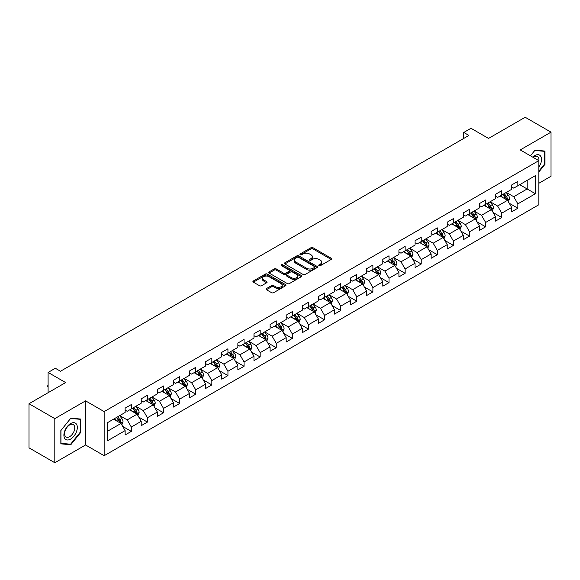 <?xml version="1.0" encoding="UTF-8"?>
<svg xmlns="http://www.w3.org/2000/svg" width="580" height="580" viewBox="0 0 580 580"><rect width="100%" height="100%" fill="white"/><g stroke="black" fill="none" stroke-linecap="round" stroke-linejoin="round"><path stroke-width="0.87" d="M319.043 265.64A1 0.58 0 0 0 320.457 265.64L331.224 259.419A1.435 0.826 0 0 0 331.644 258.839A1.435 0.826 0 0 0 331.224 258.252L312.982 247.718A1.435 0.826 0 0 0 310.96 247.718L300.193 253.938A1 0.58 0 0 0 299.896 254.344A1 0.58 0 0 0 300.193 254.758A1 0.58 0 0 0 301.607 254.758L303.007 253.953A4.589 2.646 0 0 1 309.488 253.953L311.01 254.83A4.589 2.646 0 0 1 312.352 256.701A4.589 2.646 0 0 1 311.01 258.571L309.618 259.376A1 0.58 0 0 0 309.321 259.789A1 0.58 0 0 0 309.618 260.195A1 0.58 0 0 0 311.032 260.195L312.431 259.39A4.589 2.646 0 0 1 318.913 259.39L320.435 260.268A4.589 2.646 0 0 1 321.777 262.138A4.589 2.646 0 0 1 320.435 264.016L319.043 264.821A1 0.58 0 0 0 318.746 265.227A1 0.58 0 0 0 319.043 265.64L319.043 264.821M266.466 288.557A1.435 0.826 0 0 0 266.053 289.144A1.435 0.826 0 0 0 266.466 289.732L271.585 292.683A1.435 0.826 0 0 0 273.615 292.683L285.57 285.781A1.435 0.826 0 0 0 285.991 285.193A1.435 0.826 0 0 0 285.57 284.606L267.329 274.079A1.435 0.826 0 0 0 265.306 274.079L253.344 280.981A1.435 0.826 0 0 0 252.923 281.568A1.435 0.826 0 0 0 253.344 282.148L259.528 285.723A1.435 0.826 0 0 0 261.558 285.723L266.669 282.764A1.435 0.826 0 0 0 267.09 282.185A1.435 0.826 0 0 0 266.669 281.597L263.61 279.828A3.835 2.211 0 0 1 262.486 278.262A3.835 2.211 0 0 1 264.85 276.218A3.835 2.211 0 0 1 269.026 276.696L281.039 283.627A3.835 2.211 0 0 1 282.163 285.193A3.835 2.211 0 0 1 279.792 287.238A3.835 2.211 0 0 1 275.616 286.759L273.615 285.606A1.435 0.826 0 0 0 271.585 285.606L266.466 288.557L266.466 289.732L271.585 286.796L271.585 285.606M538.82 183.302L551 176.269L551 132.16L525.19 117.261L488.534 138.417L470.989 128.289L463.761 132.457L468.923 135.437L60.487 371.243L55.325 368.264L48.096 372.44L48.096 392.703M54.81 418.629L54.81 462.738L85.579 444.976L85.579 400.867L54.81 418.629L29 403.731L65.649 382.568L48.096 372.44M85.579 400.867L104.161 411.597L538.82 160.653L538.82 204.762L104.161 455.706L104.161 411.597M551 132.16L520.231 149.923L538.82 160.653M303.108 274.485A1.435 0.826 0 0 0 305.131 274.485L317.093 267.583A1.435 0.826 0 0 0 317.507 266.996A1.435 0.826 0 0 0 317.093 266.416L298.845 255.881A1.435 0.826 0 0 0 296.822 255.881L284.867 262.784A1.435 0.826 0 0 0 284.446 263.371A1.435 0.826 0 0 0 284.867 263.958L303.108 274.485M281.771 265.857A1 0.58 0 0 1 282.786 265.995L282.786 264.806L301.332 275.514A1.435 0.826 0 0 1 301.752 276.094A1.435 0.826 0 0 1 301.332 276.682L289.376 283.584A1.435 0.826 0 0 1 287.346 283.584L269.106 273.057L274.224 270.12L274.224 268.931L269.106 271.882A1.435 0.826 0 0 0 268.685 272.469A1.435 0.826 0 0 0 269.106 273.057L269.106 271.882M274.224 270.12A1.435 0.826 0 0 1 276.247 270.12L276.247 268.931A1.435 0.826 0 0 0 274.224 268.931M276.247 268.931L283.649 273.202A1.435 0.826 0 0 0 285.672 273.202L289.072 271.237A1.435 0.826 0 0 0 289.485 270.657A1.435 0.826 0 0 0 289.072 270.07L281.365 265.625A1 0.58 0 0 1 281.075 265.212A1 0.58 0 0 1 281.692 264.676A1 0.58 0 0 1 282.786 264.806M54.81 462.738L29 447.84L29 403.731M122.692 426.409L131.312 431.389L131.312 427.039L141.223 421.312L141.223 425.669L147.422 422.088L147.422 417.738L157.332 412.017L157.332 416.367L163.524 412.793L163.524 408.436L173.434 402.716L173.434 407.066L179.633 403.491L179.633 399.141L189.544 393.421L189.544 397.771L195.736 394.197L195.736 389.84L205.654 384.12L205.654 388.47L211.845 384.895L211.845 380.545L221.756 374.818L221.756 379.175L227.947 375.593L227.947 371.243L237.865 365.523L237.865 369.873L244.057 366.299L244.057 361.949L253.968 356.221L253.968 360.571L260.159 356.997L260.159 352.647L270.077 346.927L270.077 351.277L276.269 347.703L276.269 343.345L286.179 337.625L286.179 341.975L292.378 338.401L292.378 334.051L302.289 328.331L302.289 332.681L308.48 329.099L308.48 324.749L318.391 319.029L318.391 323.379L324.59 319.805L324.59 315.455L334.5 309.727L334.5 314.084L340.692 310.503L340.692 306.153L350.603 300.433L350.603 304.783L356.801 301.208L356.801 296.858L366.712 291.131L366.712 295.481L372.904 291.907L372.904 287.557L382.814 281.837L382.814 286.187L389.013 282.612L389.013 278.255L398.924 272.535L398.924 276.885L405.115 273.31L405.115 268.961L415.026 263.233L415.026 267.59L421.225 264.009L421.225 259.659L431.136 253.938L431.136 258.288L437.327 254.714L437.327 250.364L447.238 244.637L447.238 248.994L453.437 245.412L453.437 241.062L463.348 235.342L463.348 239.692L469.539 236.118L469.539 231.761L479.45 226.04L479.45 230.39L485.649 226.816L485.649 222.466L495.559 216.746L495.559 221.096L501.751 217.514L501.751 213.164L511.661 207.444L511.661 211.794L517.86 208.22L517.86 203.87L535.413 193.735L535.413 175.617L527.148 180.38L527.148 188.964L535.413 193.735M131.312 431.389L125.121 434.964L125.121 430.614L107.568 440.749L107.568 422.624L125.121 412.496L125.121 408.139L131.312 404.564L131.312 408.914L141.223 403.194L141.223 398.844L147.422 395.263L147.422 399.62L157.332 393.892L157.332 389.542L163.524 385.968L163.524 390.318L173.434 384.598L173.434 380.248L179.633 376.666L179.633 381.016L189.544 375.296L189.544 370.946L195.736 367.372L195.736 371.722L205.654 366.002L205.654 361.644L211.845 358.07L211.845 362.42L221.756 356.7L221.756 352.35L227.947 348.776L227.947 353.126L237.865 347.398L237.865 343.048L244.057 339.474L244.057 343.824L253.968 338.104L253.968 333.754L260.159 330.172L260.159 334.529L270.077 328.802L270.077 324.452L276.269 320.878L276.269 325.228L286.179 319.507L286.179 315.157L292.378 311.576L292.378 315.926L302.289 310.206L302.289 305.856L308.48 302.281L308.48 306.632L318.391 300.911L318.391 296.554L324.59 292.98L324.59 297.33L334.5 291.61L334.5 287.26L340.692 283.678L340.692 288.035L350.603 282.308L350.603 277.958L356.801 274.383L356.801 278.733L366.712 273.013L366.712 268.663L372.904 265.082L372.904 269.439L382.814 263.712L382.814 259.361L389.013 255.787L389.013 260.137L398.924 254.417L398.924 250.06L405.115 246.486L405.115 250.835L415.026 245.115L415.026 240.765L421.225 237.191L421.225 241.541L431.136 235.813L431.136 231.463L437.327 227.889L437.327 232.239L447.238 226.519L447.238 222.169L453.437 218.588L453.437 222.945L463.348 217.217L463.348 212.867L469.539 209.293L469.539 213.643L479.45 207.923L479.45 203.573L485.649 199.991L485.649 204.341L495.559 198.621L495.559 194.271L501.751 190.697L501.751 195.047L511.661 189.326L511.661 184.969L517.86 181.395L517.86 185.745L535.413 175.617M129.659 409.872L137.097 414.163L127.187 419.884L119.748 415.592M125.121 410.111L127.187 411.3L131.312 408.914M127.187 419.884L131.312 427.039M137.097 414.163L141.223 421.312M145.768 400.57L153.2 404.862L143.289 410.582L135.858 406.29M141.223 400.809L143.289 402.005L147.422 399.62M143.289 410.582L147.422 417.738M153.2 404.862L157.332 412.017M161.878 391.275L169.309 395.567L159.399 401.287L151.96 396.995M157.332 391.514L159.399 392.703L163.524 390.318M159.399 401.287L163.524 408.436M169.309 395.567L173.434 402.716M177.98 381.974L185.411 386.265L175.501 391.986L168.069 387.694M173.434 382.213L175.501 383.402L179.633 381.016M175.501 391.986L179.633 399.141M185.411 386.265L189.544 393.421M194.09 372.672L201.521 376.964L191.61 382.691L184.172 378.399M189.544 372.911L191.61 374.107L195.736 371.722M191.61 382.691L195.736 389.84M201.521 376.964L205.654 384.12M210.192 363.377L217.623 367.669L207.713 373.389L200.281 369.098M205.654 363.617L207.713 364.805L211.845 362.42M207.713 373.389L211.845 380.545M217.623 367.669L221.756 374.818M226.301 354.075L233.733 358.368L223.822 364.095L216.383 359.803M221.756 354.315L223.822 355.511L227.947 353.126M223.822 364.095L227.947 371.243M233.733 358.368L237.865 365.523M242.404 344.781L249.835 349.073L239.924 354.793L232.493 350.501M237.865 345.02L239.924 346.209L244.057 343.824M239.924 354.793L244.057 361.949M249.835 349.073L253.968 356.221M258.513 335.479L265.945 339.771L256.034 345.492L248.602 341.2M253.968 335.719L256.034 336.907L260.159 334.529M256.034 345.492L260.159 352.647M265.945 339.771L270.077 346.927M274.615 326.185L282.047 330.477L272.136 336.197L264.705 331.905M270.077 326.417L272.136 327.613L276.269 325.228M272.136 336.197L276.269 343.345M282.047 330.477L286.179 337.625M290.725 316.883L298.156 321.175L288.245 326.895L280.814 322.603M286.179 317.122L288.245 318.311L292.378 315.926M288.245 326.895L292.378 334.051M298.156 321.175L302.289 328.331M306.827 307.581L314.266 311.873L304.348 317.601L296.916 313.309M302.289 307.82L304.348 309.017L308.48 306.632M304.348 317.601L308.48 324.749M314.266 311.873L318.391 319.029M322.937 298.287L330.368 302.579L320.457 308.299L313.026 304.007M318.391 298.526L320.457 299.715L324.59 297.33M320.457 308.299L324.59 315.455M330.368 302.579L334.5 309.727M339.039 288.985L346.477 293.277L336.56 298.997L329.128 294.712M334.5 289.224L336.56 290.421L340.692 288.035M336.56 298.997L340.692 306.153M346.477 293.277L350.603 300.433M355.149 279.69L362.58 283.982L352.669 289.703L345.238 285.411M350.603 279.93L352.669 281.119L356.801 278.733M352.669 289.703L356.801 296.858M362.58 283.982L366.712 291.131M371.251 270.389L378.689 274.681L368.779 280.401L361.34 276.109M366.712 270.628L368.779 271.817L372.904 269.439M368.779 280.401L372.904 287.557M378.689 274.681L382.814 281.837M387.36 261.087L394.791 265.379L384.881 271.106L377.45 266.814M382.814 261.326L384.881 262.523L389.013 260.137M384.881 271.106L389.013 278.255M394.791 265.379L398.924 272.535M403.462 251.792L410.901 256.084L400.99 261.805L393.552 257.513M398.924 252.032L400.99 253.221L405.115 250.835M400.99 261.805L405.115 268.961M410.901 256.084L415.026 263.233M419.572 242.491L427.003 246.783L417.092 252.51L409.661 248.218M415.026 242.73L417.092 243.926L421.225 241.541M417.092 252.51L421.225 259.659M427.003 246.783L431.136 253.938M435.674 233.196L443.113 237.488L433.202 243.208L425.763 238.917M431.136 233.436L433.202 234.624L437.327 232.239M433.202 243.208L437.327 250.364M443.113 237.488L447.238 244.637M451.784 223.894L459.215 228.186L449.304 233.907L441.873 229.615M447.238 224.134L449.304 225.323L453.437 222.945M449.304 233.907L453.437 241.062M459.215 228.186L463.348 235.342M467.886 214.6L475.325 218.892L465.414 224.612L457.975 220.32M463.348 214.832L465.414 216.028L469.539 213.643M465.414 224.612L469.539 231.761M475.325 218.892L479.45 226.04M483.995 205.298L491.427 209.59L481.516 215.311L474.085 211.018M479.45 205.537L481.516 206.726L485.649 204.341M481.516 215.311L485.649 222.466M491.427 209.59L495.559 216.746M500.098 195.996L507.536 200.288L497.625 206.016L490.187 201.724M495.559 196.236L497.625 197.432L501.751 195.047M497.625 206.016L501.751 213.164M507.536 200.288L511.661 207.444M519.716 184.672L527.148 188.964L513.728 196.714L506.296 192.422M511.661 186.941L513.728 188.13L517.86 185.745M513.728 196.714L517.86 203.87M85.579 444.976L104.161 455.706M463.761 132.457L463.761 138.417M107.568 431.208L120.988 423.458L113.557 419.166M120.988 423.458L125.121 430.614M509.24 203.239L517.86 208.22M493.13 212.541L501.751 217.514M477.028 221.843L485.649 226.816M460.919 231.137L469.539 236.118M444.816 240.439L453.437 245.412M428.707 249.733L437.327 254.714M412.605 259.035L421.225 264.009M396.495 268.33L405.115 273.31M380.393 277.632L389.013 282.612M364.283 286.933L372.904 291.907M348.181 296.228L356.801 301.208M332.072 305.529L340.692 310.503M315.962 314.824L324.59 319.805M299.86 324.126L308.48 329.099M283.75 333.427L292.378 338.401M267.648 342.722L276.269 347.703M251.539 352.024L260.159 356.997M235.436 361.318L244.057 366.299M219.327 370.62L227.947 375.593M203.225 379.914L211.845 384.895M187.115 389.216L195.736 394.197M171.013 398.518L179.633 403.491M154.903 407.812L163.524 412.793M138.801 417.114L147.422 422.088M538.82 171.984L544.961 164.343L544.961 151.061L534.999 150.169L530.453 155.824M60.849 443.845L70.811 444.729L80.779 432.339L80.779 419.057L70.811 418.165L60.849 430.556L60.849 443.845M544.446 164.046L544.961 164.343M80.257 432.042L80.779 432.339M69.76 444.128L70.811 444.729M319.442 265.778L320.435 265.205A4.589 2.646 0 0 0 321.777 263.334L321.777 262.138M312.352 256.701L312.352 257.89A4.589 2.646 0 0 1 311.01 259.767L310.017 260.34M331.209 259.434L312.982 248.914A1.435 0.826 0 0 0 310.96 248.914L300.592 254.895M317.093 266.416L317.093 267.583L298.845 257.07A1.435 0.826 0 0 0 296.822 257.07L284.882 263.965M314.556 267.409A1 0.58 0 0 0 314.853 266.996A1 0.58 0 0 0 314.556 266.59L298.548 257.346A1 0.58 0 0 0 297.127 257.346L295.655 258.194A4.589 2.646 0 0 0 294.314 260.065A4.589 2.646 0 0 0 295.655 261.935L306.602 268.257A4.589 2.646 0 0 0 313.084 268.257L314.556 267.409L314.556 268.598A1 0.58 0 0 0 314.853 268.192L314.853 266.996M294.314 260.065L294.314 261.254A4.589 2.646 0 0 0 295.655 263.132L295.655 261.935M314.556 268.598L313.084 269.446A4.589 2.646 0 0 1 306.602 269.446L295.655 263.132M276.247 270.12L283.649 274.391A1.435 0.826 0 0 0 285.672 274.391L289.072 272.433A1.435 0.826 0 0 0 289.485 271.846L289.485 270.657M282.786 265.995L301.31 276.689M291.327 277.632A3.835 2.211 0 0 0 295.503 278.11A3.835 2.211 0 0 0 297.866 276.065A3.835 2.211 0 0 0 296.743 274.5L292.516 272.056A1.435 0.826 0 0 0 290.486 272.056L287.093 274.021A1.435 0.826 0 0 0 286.672 274.601A1.435 0.826 0 0 0 287.093 275.188L291.327 277.632L291.327 278.82A3.835 2.211 0 0 0 295.503 279.306A3.835 2.211 0 0 0 297.866 277.262L297.866 276.065M286.672 274.601L286.672 275.797A1.435 0.826 0 0 0 287.093 276.385L287.093 275.188M291.327 278.82L287.093 276.385M282.163 285.193L282.163 286.389A3.835 2.211 0 0 1 279.792 288.434A3.835 2.211 0 0 1 275.616 287.948L273.615 286.796A1.435 0.826 0 0 0 271.585 286.796M262.486 278.262L262.486 279.451A3.835 2.211 0 0 0 263.61 281.017L263.61 279.828M266.655 282.779L263.61 281.017M285.556 285.788L267.329 275.268A1.435 0.826 0 0 0 265.306 275.268L253.366 282.163M508.348 201.702L509.581 198.606A3.871 2.233 -120 0 0 508.341 195.315L506.209 192.473M502.498 197.381L501.048 195.453M506.935 199.948L507.493 198.773A3.871 2.233 -120 0 0 506.384 196.446L504.252 193.604M503.28 194.162L505.644 197.316A1.972 1.138 60 0 1 506.007 197.918L507.493 198.773M503.012 194.322L505.144 197.164A3.871 2.233 60 0 1 506.253 199.491M538.82 167.207A9.49 5.481 120 0 0 540.603 163.857A9.49 5.481 120 0 0 540.016 155.454A9.49 5.481 120 0 0 532.737 157.144M543.801 150.959L544.446 151.329L544.446 164.198L538.82 171.194M530.475 155.832L534.789 150.466L544.446 151.329M538.82 161.153A7.185 4.147 120 0 0 537.442 156.571A7.185 4.147 120 0 0 533.15 157.383M70.608 439.075A9.49 5.481 120 0 0 77.321 427.453A9.49 5.481 120 0 0 70.608 423.581A9.49 5.481 120 0 0 63.894 435.203A9.49 5.481 120 0 0 70.608 439.075M69.665 436.653A7.185 4.147 120 0 0 74.363 430.324A7.185 4.147 120 0 0 73.261 424.56A7.185 4.147 120 0 0 69.665 424.915A7.185 4.147 120 0 0 64.975 431.252A7.185 4.147 120 0 0 66.076 437.008A7.185 4.147 120 0 0 69.665 436.653M60.951 430.469L70.608 418.455L80.257 419.318L80.257 432.194L70.608 444.2L60.951 443.337L60.951 430.469M79.619 418.949L80.257 419.318M492.246 211.004L493.471 207.908A3.871 2.233 -120 0 0 492.239 204.617L490.107 201.768M486.395 206.683L484.945 204.747M490.832 209.242L491.383 208.075A3.871 2.233 -120 0 0 490.274 205.748L488.142 202.899M487.178 203.464L489.542 206.618A1.972 1.138 60 0 1 489.897 207.219L491.383 208.075M486.903 203.616L489.034 206.465A3.871 2.233 60 0 1 490.143 208.786M476.137 220.298L477.369 217.21A3.871 2.233 -120 0 0 476.129 213.911L473.998 211.069M470.286 215.977L468.836 214.049M474.723 218.544L475.274 217.369A3.871 2.233 -120 0 0 474.172 215.042L472.04 212.2M471.069 212.758L473.432 215.919A1.972 1.138 60 0 1 473.795 216.514L475.274 217.369M470.8 212.918L472.932 215.76A3.871 2.233 60 0 1 474.041 218.087M460.034 229.6L461.26 226.505A3.871 2.233 -120 0 0 460.027 223.213L457.896 220.364M454.176 225.279L452.733 223.351M458.62 227.838L459.172 226.671A3.871 2.233 -120 0 0 458.062 224.344L455.931 221.502M454.966 222.06L457.33 225.214A1.972 1.138 60 0 1 457.685 225.816L459.172 226.671M454.691 222.213L456.822 225.062A3.871 2.233 60 0 1 457.932 227.389M443.925 238.902L445.157 235.806A3.871 2.233 -120 0 0 443.917 232.507L441.786 229.665M438.074 234.581L436.624 232.645M442.511 237.14L443.062 235.973A3.871 2.233 -120 0 0 441.96 233.646L439.828 230.796M438.857 231.355L441.221 234.516A1.972 1.138 60 0 1 441.583 235.11L443.062 235.973M438.589 231.514L440.72 234.356A3.871 2.233 60 0 1 441.829 236.683M427.822 248.196L429.048 245.101A3.871 2.233 -120 0 0 427.815 241.809L425.684 238.967M421.964 243.875L420.522 241.947M426.409 246.442L426.96 245.268A3.871 2.233 -120 0 0 425.851 242.94L423.719 240.098M422.755 240.656L425.118 243.81A1.972 1.138 60 0 1 425.474 244.412L426.96 245.268M422.479 240.809L424.611 243.658A3.871 2.233 60 0 1 425.72 245.985M411.713 257.498L412.946 254.402A3.871 2.233 -120 0 0 411.706 251.111L409.574 248.262M405.862 253.177L404.412 251.242M410.299 255.737L410.85 254.569A3.871 2.233 -120 0 0 409.748 252.242L407.617 249.393M406.645 249.958L409.009 253.112A1.972 1.138 60 0 1 409.371 253.706L410.85 254.569M406.377 250.111L408.509 252.952A3.871 2.233 60 0 1 409.618 255.28M395.611 266.793L396.836 263.704A3.871 2.233 -120 0 0 395.603 260.406L393.472 257.563M389.753 262.472L388.31 260.543M394.197 265.038L394.748 263.864A3.871 2.233 -120 0 0 393.639 261.536L391.507 258.695M390.543 259.253L392.907 262.406A1.972 1.138 60 0 1 393.262 263.008L394.748 263.864M390.267 259.412L392.399 262.254A3.871 2.233 60 0 1 393.508 264.582M379.501 276.094L380.726 272.999A3.871 2.233 -120 0 0 379.494 269.707L377.363 266.858M373.65 271.774L372.2 269.838M378.087 274.333L378.638 273.165A3.871 2.233 -120 0 0 377.536 270.838L375.405 267.996M374.434 268.555L376.797 271.708A1.972 1.138 60 0 1 377.152 272.31L378.638 273.165M374.165 268.707L376.297 271.556A3.871 2.233 60 0 1 377.399 273.883M363.399 285.389L364.624 282.3A3.871 2.233 -120 0 0 363.392 279.002L361.26 276.16M357.541 281.075L356.098 279.139M361.978 283.635L362.536 282.46A3.871 2.233 -120 0 0 361.427 280.14L359.296 277.291M358.324 277.849L360.695 281.01A1.972 1.138 60 0 1 361.05 281.605L362.536 282.46M358.056 278.008L360.187 280.851A3.871 2.233 60 0 1 361.296 283.178M347.289 294.691L348.515 291.595A3.871 2.233 -120 0 0 347.282 288.303L345.151 285.462M341.439 290.37L339.989 288.441M345.876 292.936L346.427 291.762A3.871 2.233 -120 0 0 345.325 289.435L343.193 286.592M342.222 287.151L344.585 290.305A1.972 1.138 60 0 1 344.94 290.906L346.427 291.762M341.954 287.303L344.085 290.152A3.871 2.233 60 0 1 345.187 292.48M331.187 303.993L332.412 300.897A3.871 2.233 -120 0 0 331.18 297.598L329.048 294.756M325.329 299.671L323.887 297.736M329.766 302.231L330.325 301.063A3.871 2.233 -120 0 0 329.215 298.736L327.084 295.887M326.112 296.452L328.483 299.606A1.972 1.138 60 0 1 328.838 300.201L330.325 301.063M325.844 296.605L327.976 299.447A3.871 2.233 60 0 1 329.085 301.774M315.078 313.287L316.303 310.191A3.871 2.233 -120 0 0 315.07 306.9L312.939 304.058M309.227 308.966L307.777 307.037M313.664 311.532L314.215 310.358A3.871 2.233 -120 0 0 313.113 308.031L310.981 305.189M310.01 305.747L312.373 308.901A1.972 1.138 60 0 1 312.729 309.502L314.215 310.358M309.742 305.906L311.873 308.748A3.871 2.233 60 0 1 312.975 311.076M298.976 322.589L300.201 319.493A3.871 2.233 -120 0 0 298.968 316.201L296.837 313.352M293.118 318.268L291.675 316.332M297.555 320.827L298.113 319.66A3.871 2.233 -120 0 0 297.004 317.332L294.872 314.483M293.9 315.049L296.264 318.202A1.972 1.138 60 0 1 296.626 318.804L298.113 319.66M293.632 315.201L295.764 318.043A3.871 2.233 60 0 1 296.873 320.37M282.866 331.883L284.091 328.795A3.871 2.233 -120 0 0 282.859 325.496L280.727 322.654M277.015 327.562L275.565 325.634M281.452 330.129L282.003 328.954A3.871 2.233 -120 0 0 280.901 326.627L278.77 323.785M277.798 324.343L280.162 327.504A1.972 1.138 60 0 1 280.517 328.099L282.003 328.954M277.53 324.503L279.661 327.345A3.871 2.233 60 0 1 280.763 329.672M266.757 341.185L267.989 338.089A3.871 2.233 -120 0 0 266.757 334.798L264.625 331.949M260.906 336.864L259.463 334.935M265.343 339.423L265.901 338.256A3.871 2.233 -120 0 0 264.792 335.929L262.66 333.087M261.689 333.645L264.052 336.799A1.972 1.138 60 0 1 264.415 337.4L265.901 338.256M261.421 333.797L263.552 336.646A3.871 2.233 60 0 1 264.661 338.974M250.654 350.487L251.88 347.391A3.871 2.233 -120 0 0 250.647 344.092L248.515 341.25M244.804 346.166L243.353 344.23M249.24 348.725L249.792 347.558A3.871 2.233 -120 0 0 248.682 345.231L246.558 342.381M245.587 342.939L247.95 346.101A1.972 1.138 60 0 1 248.305 346.695L249.792 347.558M245.318 343.099L247.45 345.941A3.871 2.233 60 0 1 248.552 348.268M234.545 359.781L235.777 356.685A3.871 2.233 -120 0 0 234.545 353.394L232.413 350.552M228.694 355.46L227.251 353.532M233.131 358.027L233.689 356.852A3.871 2.233 -120 0 0 232.58 354.525L230.448 351.683M229.477 352.241L231.84 355.395A1.972 1.138 60 0 1 232.203 355.997L233.689 356.852M229.209 352.394L231.34 355.243A3.871 2.233 60 0 1 232.45 357.57M218.442 369.083L219.668 365.987A3.871 2.233 -120 0 0 218.435 362.696L216.304 359.846M212.592 364.762L211.142 362.826M217.029 367.321L217.58 366.154A3.871 2.233 -120 0 0 216.47 363.827L214.346 360.977M213.375 361.543L215.738 364.697A1.972 1.138 60 0 1 216.094 365.291L217.58 366.154M213.106 361.695L215.238 364.537A3.871 2.233 60 0 1 216.34 366.864M202.333 378.377L203.565 375.289A3.871 2.233 -120 0 0 202.326 371.99L200.201 369.148M196.482 374.057L195.039 372.128M200.919 376.623L201.477 375.449A3.871 2.233 -120 0 0 200.368 373.121L198.237 370.279M197.265 370.837L199.629 373.991A1.972 1.138 60 0 1 199.991 374.593L201.477 375.449M196.997 370.997L199.129 373.839A3.871 2.233 60 0 1 200.238 376.166M186.231 387.679L187.456 384.584A3.871 2.233 -120 0 0 186.224 381.292L184.092 378.443M180.38 383.358L178.93 381.423M184.817 385.917L185.368 384.75A3.871 2.233 -120 0 0 184.259 382.423L182.127 379.581M181.163 380.139L183.526 383.293A1.972 1.138 60 0 1 183.882 383.895L185.368 384.75M180.895 380.291L183.026 383.141A3.871 2.233 60 0 1 184.128 385.468M170.121 396.974L171.354 393.885A3.871 2.233 -120 0 0 170.114 390.587L167.99 387.745M164.27 392.66L162.821 390.724M168.707 395.219L169.266 394.045A3.871 2.233 -120 0 0 168.156 391.717L166.025 388.875M165.053 389.434L167.417 392.595A1.972 1.138 60 0 1 167.779 393.189L169.266 394.045M164.785 389.593L166.917 392.435A3.871 2.233 60 0 1 168.026 394.762M154.019 406.275L155.244 403.18A3.871 2.233 -120 0 0 154.012 399.888L151.88 397.046M148.168 401.954L146.718 400.026M152.605 404.521L153.156 403.346A3.871 2.233 -120 0 0 152.047 401.019L149.916 398.177M148.951 398.736L151.315 401.889A1.972 1.138 60 0 1 151.67 402.491L153.156 403.346M148.683 398.888L150.807 401.737A3.871 2.233 60 0 1 151.916 404.064M137.91 415.577L139.142 412.482A3.871 2.233 -120 0 0 137.902 409.183L135.771 406.341M132.059 411.256L130.609 409.321M136.496 413.815L137.054 412.648A3.871 2.233 -120 0 0 135.945 410.321L133.813 407.472M132.842 408.03L135.205 411.191A1.972 1.138 60 0 1 135.568 411.786L137.054 412.648M132.573 408.189L134.705 411.032A3.871 2.233 60 0 1 135.814 413.359M121.807 424.872L123.032 421.776A3.871 2.233 -120 0 0 121.8 418.485L119.668 415.642M115.956 420.551L114.506 418.622M120.394 423.117L120.944 421.943A3.871 2.233 -120 0 0 119.835 419.615L117.704 416.774M116.74 417.332L119.103 420.486A1.972 1.138 60 0 1 119.458 421.087L120.944 421.943M116.471 417.491L118.596 420.333A3.871 2.233 60 0 1 119.705 422.661M48.096 387.07L47.669 386.374L48.096 384.932M48.096 385.432L47.669 385.178M320.435 265.205L320.435 264.016M309.618 260.195L309.618 259.376M311.01 259.767L311.01 258.571M300.193 254.758L300.193 253.938M310.96 248.914L310.96 247.718M312.982 248.914L312.982 247.718M331.224 259.419L331.224 258.252M284.867 263.958L284.867 262.784M296.822 257.07L296.822 255.881M298.845 257.07L298.845 255.881M306.602 269.446L306.602 268.257M313.084 269.446L313.084 268.257M283.649 274.391L283.649 273.202M285.672 274.391L285.672 273.202M289.072 272.433L289.072 271.237M301.332 276.682L301.332 275.514M273.615 286.796L273.615 285.606M275.616 287.948L275.616 286.759M266.669 282.764L266.669 281.597M253.344 282.148L253.344 280.981M265.306 275.268L265.306 274.079M267.329 275.268L267.329 274.079M285.57 285.781L285.57 284.606M507.152 200.071L509.552 198.686M506.384 196.446L508.341 195.315M503.628 198.034L505.144 197.164M491.05 209.373L493.45 207.981M490.274 205.748L492.239 204.617M487.526 207.335L489.034 206.465M474.94 218.667L477.34 217.282M474.172 215.042L476.129 213.911M471.417 216.637L472.932 215.76M458.838 227.969L461.238 226.584M458.062 224.344L460.027 223.213M455.314 225.932L456.822 225.062M442.728 237.263L445.128 235.879M441.96 233.646L443.917 232.507M439.205 235.233L440.72 234.356M426.619 246.565L429.026 245.18M425.851 242.94L427.815 241.809M423.103 244.528L424.611 243.658M410.517 255.86L412.916 254.475M409.748 252.242L411.706 251.111M406.993 253.83L408.509 252.952M394.407 265.161L396.814 263.777M393.639 261.536L395.603 260.406M390.891 263.132L392.399 262.254M378.305 274.463L380.705 273.071M377.536 270.838L379.494 269.707M374.782 272.426L376.297 271.556M362.195 283.758L364.595 282.373M361.427 280.14L363.392 279.002M358.672 281.728L360.187 280.851M346.093 293.06L348.493 291.675M345.325 289.435L347.282 288.303M342.57 291.022L344.085 290.152M329.984 302.354L332.383 300.969M329.215 298.736L331.18 297.598M326.46 300.324L327.976 299.447M313.882 311.656L316.281 310.271M313.113 308.031L315.07 306.9M310.358 309.618L311.873 308.748M297.772 320.957L300.172 319.565M297.004 317.332L298.968 316.201M294.248 318.92L295.764 318.043M281.67 330.252L284.07 328.867M280.901 326.627L282.859 325.496M278.146 328.222L279.661 327.345M265.56 339.554L267.96 338.169M264.792 335.929L266.757 334.798M262.037 337.517L263.552 336.646M249.458 348.848L251.858 347.464M248.682 345.231L250.647 344.092M245.935 346.818L247.45 345.941M233.349 358.15L235.748 356.765M232.58 354.525L234.545 353.394M229.825 356.113L231.34 355.243M217.246 367.445L219.646 366.06M216.47 363.827L218.435 362.696M213.723 365.414L215.238 364.537M201.137 376.746L203.536 375.361M200.368 373.121L202.326 371.99M197.613 374.709L199.129 373.839M185.034 386.048L187.434 384.656M184.259 382.423L186.224 381.292M181.511 384.011L183.026 383.141M168.925 395.342L171.325 393.958M168.156 391.717L170.114 390.587M165.401 393.312L166.917 392.435M152.823 404.644L155.222 403.26M152.047 401.019L154.012 399.888M149.299 402.607L150.807 401.737M136.713 413.939L139.113 412.554M135.945 410.321L137.902 409.183M133.19 411.909L134.705 411.032M120.611 423.24L123.011 421.856M119.835 419.615L121.8 418.485M117.087 421.203L118.596 420.333"/></g></svg>
